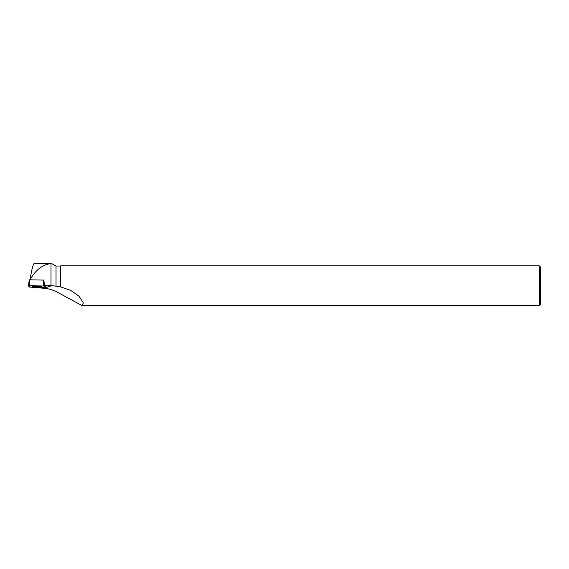 <?xml version="1.0" encoding="UTF-8"?>
<svg xmlns="http://www.w3.org/2000/svg" width="569" height="569" viewBox="0 0 569 569"><rect width="100%" height="100%" fill="white"/><g stroke="black" fill="none" stroke-linecap="round" stroke-linejoin="round"><path stroke-width="0.85" d="M29.232 279.863L28.45 285.794L29.517 279.841L43.827 280.09L44.51 286.029L29.531 285.709L28.45 285.794L29.68 287.117L44.659 287.437L45.74 287.352L44.51 286.029M33.692 286.228A4.815 0.448 -179.5 0 0 32.284 286.534A4.815 0.448 -179.5 0 0 35.235 286.968A4.815 0.448 -179.5 0 0 40.499 286.918A4.815 0.448 -179.5 0 0 41.914 286.612A4.815 0.448 -179.5 0 0 38.927 286.171A4.815 0.448 -179.5 0 0 33.692 286.228M45.74 287.352L44.489 285.503L50.997 285.61L50.997 263.618L51.381 263.433L56.025 266.029L56.025 286.171L60.705 286.911L70.741 290.389L79.091 296.285L83.337 302.872L82.078 305.56L539.298 305.567L539.298 265.837L60.705 265.837L60.705 286.911M56.025 266.029L60.52 266.029L60.52 286.897M82.078 305.56L58.742 292.971C54.091 290.275 49.211 288.703 44.105 288.263L31.636 287.224M56.025 286.171L50.997 285.61M50.997 263.618C43.066 264.464 36.352 269.379 30.868 278.369L30.555 276.762C32.049 268.12 33.294 263.689 34.282 263.461M44.489 285.503L43.877 280.147M30.954 279.863L30.868 278.369M539.298 305.567L540.55 304.308L540.55 267.089L539.298 265.837M33.436 286.257A4.772 0.441 -179.5 0 0 37.099 286.442A4.772 0.441 -179.5 0 0 40.762 286.314M30.15 279.848L30.555 276.762M29.68 287.117L44.652 287.437C46.971 287.103 44.218 286.477 44.51 286.029L29.538 285.709C27.22 286.043 29.972 286.669 29.68 287.117M29.517 279.841L29.531 285.709M43.607 285.937L43.593 280.069M51.8 285.659L44.105 288.263M51.381 263.454L34.225 263.454"/></g></svg>
